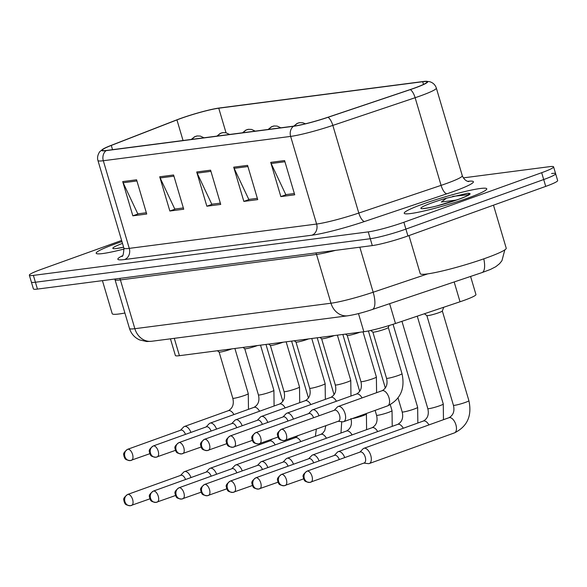 <?xml version="1.0" encoding="UTF-8"?>
<svg xmlns="http://www.w3.org/2000/svg" width="587" height="587" viewBox="0 0 587 587"><rect width="100%" height="100%" fill="white"/><g stroke="black" fill="none" stroke-linecap="round" stroke-linejoin="round"><path stroke-width="0.88" d="M470.583 276.44L475.947 294.542A26.899 2.575 163.5 0 1 460.032 301.769L395.491 323.488A26.899 2.575 163.5 0 1 363.845 331.728L179.424 355.685A26.899 2.575 163.5 0 1 175.381 355.502L170.443 338.831M115.257 243.921A43.042 4.124 -16.5 0 0 96.187 253.261A43.042 4.124 -16.5 0 0 124.106 249.02A43.042 4.124 -16.5 0 1 96.187 253.261A43.042 4.124 -16.5 0 1 115.257 243.921A43.042 4.124 -16.5 0 1 121.957 241.595A43.042 4.124 -16.5 0 0 115.257 243.921M423.286 203.909A43.042 4.124 -16.5 0 0 404.216 213.25A43.042 4.124 -16.5 0 0 426.155 210.491A43.042 4.124 -16.5 0 0 467.685 198.142A43.042 4.124 -16.5 0 0 486.755 188.801A43.042 4.124 -16.5 0 0 464.823 191.553A43.042 4.124 -16.5 0 0 423.286 203.909A43.042 4.124 -16.5 0 0 404.216 213.25A43.042 4.124 -16.5 0 0 426.155 210.491A43.042 4.124 -16.5 0 0 467.685 198.142A43.042 4.124 -16.5 0 0 486.755 188.801A43.042 4.124 -16.5 0 0 464.823 191.553A43.042 4.124 -16.5 0 0 423.286 203.909M180.745 118.479A28.697 2.752 163.5 0 1 218.753 108.206L422.721 81.71A28.697 2.752 163.5 0 1 427.028 81.909A28.697 2.752 163.5 0 1 410.056 89.62L327.766 117.305A28.697 2.752 163.5 0 1 294.014 126.095L106.68 150.433A28.697 2.752 163.5 0 1 102.373 150.235A28.697 2.752 163.5 0 1 111.288 145.429L176.944 119.902A28.697 2.752 163.5 0 1 180.745 118.479M180.378 118.53A29.416 2.818 -16.5 0 0 176.474 119.983L110.818 145.51A29.416 2.818 -16.5 0 0 103.004 149.076A29.416 2.818 -16.5 0 0 106.1 150.639L293.427 126.308A29.416 2.818 -16.5 0 0 328.03 117.297L410.32 89.606A29.416 2.818 -16.5 0 0 425.868 81.285A29.416 2.818 -16.5 0 0 423.3 81.505L219.333 108.001A29.416 2.818 -16.5 0 0 180.378 118.53M121.619 240.465L41.273 269.367A26.899 2.575 -16.5 0 0 29.35 275.2L31.375 282.053A26.899 2.575 -16.5 0 0 35.418 282.237L370.272 238.733A26.899 2.575 -16.5 0 0 405.903 229.106L543.701 179.541A26.899 2.575 -16.5 0 0 555.625 173.708A26.899 2.575 -16.5 0 0 551.582 173.517M29.35 275.2A26.899 2.575 -16.5 0 0 33.386 275.391L368.24 231.887A26.899 2.575 -16.5 0 0 403.878 222.26L541.676 172.695A26.899 2.575 -16.5 0 0 553.592 166.855A26.899 2.575 -16.5 0 0 549.557 166.671L463.275 177.883M284.585 160.567L294.725 194.803L280.85 196.601L270.71 162.364L284.585 160.567M173.583 174.985L183.724 209.221L169.848 211.019L159.708 176.79L173.583 174.985M136.58 179.791L146.721 214.028L132.845 215.825L122.705 181.596L136.58 179.791M247.582 165.373L257.722 199.609L243.847 201.407L233.707 167.17L247.582 165.373M210.586 170.179L220.727 204.415L206.851 206.213L196.711 171.984L210.586 170.179M206.851 206.213L212.633 204.137M220.345 203.131L211.797 204.239L197.151 173.136A7.176 6.127 -97.4 0 1 196.711 171.984M243.847 201.407L249.636 199.331M257.348 198.325L248.8 199.433L234.147 168.33A7.176 6.127 -97.4 0 1 233.707 167.17M132.845 215.825L138.635 213.749M146.346 212.743L137.798 213.859L123.145 182.748A7.176 6.127 -97.4 0 1 122.705 181.596M169.848 211.019L175.638 208.943M183.342 207.937L174.794 209.053L160.148 177.942A7.176 6.127 -97.4 0 1 159.708 176.79M280.85 196.601L286.639 194.524M294.344 193.519L285.796 194.627L271.15 163.524A7.176 6.127 -97.4 0 1 270.71 162.364M33.408 288.899A26.899 2.575 -16.5 0 0 37.443 289.083L372.297 245.586A26.899 2.575 -16.5 0 0 407.928 235.952L545.727 186.387A26.899 2.575 -16.5 0 0 557.65 180.554L555.625 173.708A26.899 2.575 -16.5 0 1 543.701 179.541L405.903 229.106A26.899 2.575 -16.5 0 1 370.272 238.733L35.418 282.237A26.899 2.575 -16.5 0 1 31.375 282.053L33.408 288.899M191.002 477.554A8.071 4.124 -109.8 0 0 184.934 471.522A8.071 4.124 -109.8 0 0 184.487 471.632A8.071 4.124 -109.8 0 0 183.606 472.212L180.539 475.433M185.565 479.513A5.826 2.979 -109.8 0 0 181.222 475.228A5.826 2.979 -109.8 0 0 180.891 475.301L127.658 494.452C121.443 499.28 124.437 499.875 124.092 501.738C125.354 503.272 123.901 504.915 130.38 505.715A5.826 4.982 82.6 0 0 131.283 505.502A5.826 2.979 -109.8 0 0 131.605 505.422A5.826 2.979 -109.8 0 0 132.545 499.236A5.826 2.979 -109.8 0 0 127.981 494.371A5.826 2.979 -109.8 0 0 127.658 494.452M219.105 352.009A8.071 0.77 -16.5 0 0 219.142 352.061A8.071 0.77 -16.5 0 0 231.007 349.177A8.071 0.77 -16.5 0 0 231.821 348.876M190.929 432.414A8.071 4.124 -109.8 0 0 184.421 426.485A8.071 4.124 -109.8 0 0 183.54 427.072L180.473 430.286M185.499 434.365A5.826 2.979 -109.8 0 0 181.148 430.08A5.826 2.979 -109.8 0 0 180.825 430.161L127.592 449.312C121.377 454.14 124.363 454.734 124.018 456.598C125.288 458.131 123.835 459.775 130.314 460.575A5.826 4.982 82.6 0 0 131.209 460.355A5.826 2.979 -109.8 0 0 131.539 460.281A5.826 2.979 -109.8 0 0 132.471 454.096A5.826 2.979 -109.8 0 0 127.915 449.231A5.826 2.979 -109.8 0 0 127.592 449.312M216.625 474.23A8.071 4.124 -109.8 0 0 210.557 468.191A8.071 4.124 -109.8 0 0 210.109 468.301A8.071 4.124 -109.8 0 0 209.229 468.881L206.162 472.102M211.188 476.182A5.826 2.979 -109.8 0 0 206.844 471.897A5.826 2.979 -109.8 0 0 206.514 471.977L153.28 491.121C147.066 495.949 150.059 496.543 149.714 498.407C150.976 499.948 149.524 501.584 156.003 502.391A5.826 4.982 82.6 0 0 156.905 502.171A5.826 2.979 -109.8 0 0 157.228 502.09A5.826 2.979 -109.8 0 0 158.167 495.905A5.826 2.979 -109.8 0 0 153.611 491.048A5.826 2.979 -109.8 0 0 153.28 491.121M242.248 470.899A8.071 4.124 -109.8 0 0 236.179 464.86A8.071 4.124 -109.8 0 0 235.732 464.97A8.071 4.124 -109.8 0 0 234.851 465.557L231.784 468.771M236.818 472.851A5.826 2.979 -109.8 0 0 232.467 468.565A5.826 2.979 -109.8 0 0 232.136 468.646L178.903 487.797C172.688 492.625 175.682 493.219 175.337 495.083C176.599 496.617 175.146 498.26 181.625 499.06A5.826 4.982 82.6 0 0 182.528 498.84A5.826 2.979 -109.8 0 0 182.85 498.767A5.826 2.979 -109.8 0 0 183.79 492.581A5.826 2.979 -109.8 0 0 179.233 487.716A5.826 2.979 -109.8 0 0 178.903 487.797M267.87 467.568A8.071 4.124 -109.8 0 0 261.802 461.536A8.071 4.124 -109.8 0 0 261.354 461.646A8.071 4.124 -109.8 0 0 260.474 462.226L257.407 465.447M262.44 469.527A5.826 2.979 -109.8 0 0 258.089 465.242A5.826 2.979 -109.8 0 0 257.759 465.315L204.525 484.466C198.311 489.294 201.304 489.888 200.959 491.752C202.222 493.285 200.769 494.929 207.255 495.729A5.826 4.982 82.6 0 0 208.15 495.516A5.826 2.979 -109.8 0 0 208.473 495.435A5.826 2.979 -109.8 0 0 209.412 489.25A5.826 2.979 -109.8 0 0 204.856 484.385A5.826 2.979 -109.8 0 0 204.525 484.466M293.493 464.244A8.071 4.124 -109.8 0 0 287.425 458.205A8.071 4.124 -109.8 0 0 286.977 458.315A8.071 4.124 -109.8 0 0 286.104 458.895L283.029 462.116M288.063 466.195A5.826 2.979 -109.8 0 0 283.712 461.91A5.826 2.979 -109.8 0 0 283.382 461.991L230.148 481.135C223.933 485.963 226.927 486.557 226.582 488.421C227.844 489.962 226.391 491.605 232.878 492.405A5.826 4.982 82.6 0 0 233.773 492.185A5.826 2.979 -109.8 0 0 234.096 492.104A5.826 2.979 -109.8 0 0 235.035 485.919A5.826 2.979 -109.8 0 0 230.478 481.061A5.826 2.979 -109.8 0 0 230.148 481.135M244.728 348.685A8.071 0.77 -16.5 0 0 244.764 348.729A8.071 0.77 -16.5 0 0 256.629 345.853A8.071 0.77 -16.5 0 0 257.444 345.552M216.552 429.082A8.071 4.124 -109.8 0 0 210.043 423.161A8.071 4.124 -109.8 0 0 209.163 423.741L206.096 426.962M211.122 431.041A5.826 2.979 -109.8 0 0 206.771 426.756A5.826 2.979 -109.8 0 0 206.448 426.83L153.214 445.981C146.999 450.809 149.986 451.403 149.641 453.267C150.91 454.8 149.458 456.444 155.937 457.244A5.826 4.982 82.6 0 0 156.832 457.031A5.826 2.979 -109.8 0 0 157.162 456.95A5.826 2.979 -109.8 0 0 158.094 450.765A5.826 2.979 -109.8 0 0 153.537 445.9A5.826 2.979 -109.8 0 0 153.214 445.981M270.35 345.354A8.071 0.77 -16.5 0 0 270.387 345.405A8.071 0.77 -16.5 0 0 282.252 342.522A8.071 0.77 -16.5 0 0 283.066 342.221M242.174 425.758A8.071 4.124 -109.8 0 0 235.666 419.83A8.071 4.124 -109.8 0 0 234.785 420.409L231.718 423.631M236.744 427.71A5.826 2.979 -109.8 0 0 232.393 423.425A5.826 2.979 -109.8 0 0 232.07 423.506L178.837 442.649C172.622 447.477 175.616 448.072 175.264 449.936C176.533 451.476 175.08 453.113 181.559 453.92A5.826 4.982 82.6 0 0 182.462 453.7A5.826 2.979 -109.8 0 0 182.784 453.619A5.826 2.979 -109.8 0 0 183.716 447.433A5.826 2.979 -109.8 0 0 179.16 442.576A5.826 2.979 -109.8 0 0 178.837 442.649M295.973 342.03A8.071 0.77 -16.5 0 0 296.009 342.074A8.071 0.77 -16.5 0 0 307.874 339.191A8.071 0.77 -16.5 0 0 308.689 338.897M267.804 422.427A8.071 4.124 -109.8 0 0 261.288 416.499A8.071 4.124 -109.8 0 0 260.408 417.086L257.341 420.299M262.367 424.379A5.826 2.979 -109.8 0 0 258.016 420.094A5.826 2.979 -109.8 0 0 257.693 420.175L204.459 439.325C198.245 444.154 201.238 444.748 200.886 446.612C202.155 448.145 200.703 449.789 207.182 450.589A5.826 4.982 82.6 0 0 208.084 450.368A5.826 2.979 -109.8 0 0 208.407 450.295A5.826 2.979 -109.8 0 0 209.346 444.11A5.826 2.979 -109.8 0 0 204.782 439.245A5.826 2.979 -109.8 0 0 204.459 439.325M102.424 280.637L112.212 313.685A44.839 4.3 -16.5 0 0 124.899 313.018M408.963 235.585L420.241 273.667A44.839 4.3 -16.5 0 0 443.09 270.798A44.839 4.3 -16.5 0 0 486.359 257.928A44.839 4.3 -16.5 0 0 506.221 248.198L493.484 205.186M424.276 208.539L423.726 208.436C421.693 208.869 431.658 207.49 436.977 205.898L458.418 199.375C467.553 195.97 467.692 195.376 467.538 195.537L469.329 193.394L467.817 193.226L446.509 198.164L441.336 202.031L456.649 200.006M446.509 198.164A25.652 2.458 -16.5 0 0 432.259 202.742A25.652 2.458 -16.5 0 0 424.739 208.488A25.652 2.458 -16.5 0 0 458.718 199.301A25.652 2.458 -16.5 0 0 469.329 193.394L469.057 193.306M467.817 193.226L469.262 193.365M452.636 196.396L468.881 194.627M319.115 460.912A8.071 4.124 -109.8 0 0 313.047 454.881A8.071 4.124 -109.8 0 0 312.6 454.984A8.071 4.124 -109.8 0 0 311.726 455.571L308.652 458.785M313.685 462.864A5.826 2.979 -109.8 0 0 309.334 458.586A5.826 2.979 -109.8 0 0 309.004 458.66L255.771 477.811C249.556 482.639 252.549 483.233 252.205 485.097C253.467 486.63 252.014 488.274 258.5 489.074A5.826 4.982 82.6 0 0 259.395 488.854A5.826 2.979 -109.8 0 0 259.718 488.78A5.826 2.979 -109.8 0 0 260.657 482.595A5.826 2.979 -109.8 0 0 256.101 477.73A5.826 2.979 -109.8 0 0 255.771 477.811M344.738 457.589A8.071 4.124 -109.8 0 0 338.67 451.55A8.071 4.124 -109.8 0 0 338.222 451.66A8.071 4.124 -109.8 0 0 337.349 452.239L334.274 455.461M339.308 459.54A5.826 2.979 -109.8 0 0 334.957 455.255A5.826 2.979 -109.8 0 0 334.627 455.336L281.393 474.479C275.186 479.308 278.172 479.902 277.827 481.766C279.089 483.299 277.636 484.943 284.123 485.743A5.826 4.982 82.6 0 0 285.018 485.53A5.826 2.979 -109.8 0 0 285.341 485.449A5.826 2.979 -109.8 0 0 286.28 479.263A5.826 2.979 -109.8 0 0 281.723 474.399A5.826 2.979 -109.8 0 0 281.393 474.479M426.852 315.557A8.071 0.77 -16.5 0 0 426.888 315.608A8.071 0.77 -16.5 0 0 438.753 312.724A8.071 0.77 -16.5 0 0 442.319 311.037L443.743 307.25M363.845 463.099L368.262 463.627A8.071 4.124 -109.8 0 0 368.856 463.627A8.071 4.124 -109.8 0 0 369.311 463.517A8.071 4.124 -109.8 0 0 370.742 455.38A8.071 4.124 -109.8 0 0 364.292 448.219A8.071 4.124 -109.8 0 0 363.845 448.329A8.071 4.124 -109.8 0 0 362.971 448.916L359.897 452.129M363.874 463.055A5.826 2.979 -109.8 0 0 364.197 462.974A5.826 2.979 -109.8 0 0 365.231 457.097A5.826 2.979 -109.8 0 0 360.579 451.924A5.826 2.979 -109.8 0 0 360.257 452.005L307.016 471.148C300.808 475.984 303.795 476.571 303.45 478.442C304.712 479.975 303.259 481.619 309.745 482.419A5.826 4.982 82.6 0 0 310.64 482.198A5.826 2.979 -109.8 0 0 310.963 482.125A5.826 2.979 -109.8 0 0 311.902 475.94A5.826 2.979 -109.8 0 0 307.346 471.075A5.826 2.979 -109.8 0 0 307.016 471.148M321.595 338.699A8.071 0.77 -16.5 0 0 321.632 338.743A8.071 0.77 -16.5 0 0 333.497 335.867A8.071 0.77 -16.5 0 0 334.311 335.566M293.427 419.096A8.071 4.124 -109.8 0 0 286.911 413.175A8.071 4.124 -109.8 0 0 286.03 413.754L282.963 416.975M287.99 421.055A5.826 2.979 -109.8 0 0 283.638 416.77A5.826 2.979 -109.8 0 0 283.316 416.843L230.082 435.994C223.867 440.822 226.861 441.417 226.516 443.28C227.778 444.814 226.325 446.458 232.804 447.257A5.826 4.982 82.6 0 0 233.707 447.045A5.826 2.979 -109.8 0 0 234.03 446.964A5.826 2.979 -109.8 0 0 234.969 440.778A5.826 2.979 -109.8 0 0 230.405 435.914A5.826 2.979 -109.8 0 0 230.082 435.994M347.218 335.368A8.071 0.77 -16.5 0 0 347.255 335.419A8.071 0.77 -16.5 0 0 359.119 332.536A8.071 0.77 -16.5 0 0 359.934 332.235M319.049 415.772A8.071 4.124 -109.8 0 0 312.533 409.843A8.071 4.124 -109.8 0 0 311.653 410.423L308.586 413.644M313.612 417.724A5.826 2.979 -109.8 0 0 309.268 413.439A5.826 2.979 -109.8 0 0 308.938 413.519L255.705 432.663C249.49 437.491 252.483 438.085 252.139 439.949C253.401 441.49 251.948 443.134 258.427 443.933A5.826 4.982 82.6 0 0 259.329 443.713A5.826 2.979 -109.8 0 0 259.652 443.633A5.826 2.979 -109.8 0 0 260.591 437.447A5.826 2.979 -109.8 0 0 256.027 432.59A5.826 2.979 -109.8 0 0 255.705 432.663M388.33 327.487L402.014 373.677A8.071 0.77 -16.5 0 1 398.434 375.423A8.071 0.77 -16.5 0 1 387.493 378.344A8.071 0.77 -16.5 0 1 386.532 378.255L372.855 332.066A8.071 0.77 -16.5 0 0 372.877 332.088A8.071 0.77 -16.5 0 0 384.742 329.212A8.071 0.77 -16.5 0 0 388.315 327.517L389.049 325.558M338.156 421.29L342.573 421.811A8.071 4.124 -109.8 0 0 343.615 421.701A8.071 4.124 -109.8 0 0 345.053 413.571A8.071 4.124 -109.8 0 0 338.156 406.512A8.071 4.124 -109.8 0 0 337.276 407.099L334.208 410.32M338.185 421.239A5.826 2.979 -109.8 0 0 338.508 421.158A5.826 2.979 -109.8 0 0 339.543 415.288A5.826 2.979 -109.8 0 0 334.891 410.115A5.826 2.979 -109.8 0 0 334.561 410.188L281.327 429.339C275.112 434.167 278.106 434.762 277.761 436.625C279.023 438.159 277.57 439.802 284.049 440.602A5.826 4.982 82.6 0 0 284.952 440.382A5.826 2.979 -109.8 0 0 285.275 440.309A5.826 2.979 -109.8 0 0 286.214 434.123A5.826 2.979 -109.8 0 0 281.657 429.258A5.826 2.979 -109.8 0 0 281.327 429.339M174.28 338.332L179.424 355.685M358.474 313.59L363.845 331.728M389.621 303.684L395.491 323.488M454.169 281.965L460.032 301.769M218.753 108.206L226.032 132.772M467.7 181.317A44.839 4.3 163.5 0 1 453.568 191.472A44.839 4.3 163.5 0 1 446.92 193.783L364.622 221.475A44.839 4.3 163.5 0 1 311.888 235.211L124.554 259.542A44.839 4.3 163.5 0 1 122.404 255.756M410.32 89.606A8.966 3.184 71.4 0 1 415.126 97.721L441.086 185.367A35.873 3.441 -16.5 0 0 446.406 183.518A35.873 3.441 -16.5 0 0 462.299 175.733C465.153 182.227 469.879 181.596 468.624 181.508L468.624 181.508M293.427 126.308A8.966 7.66 82.6 0 0 290.638 136.404L103.312 160.735A8.966 7.66 -97.4 0 1 106.1 150.639M328.03 117.297A8.966 3.184 71.4 0 1 332.836 125.413A35.873 3.441 163.5 0 1 290.638 136.404L316.606 224.043A35.873 3.441 -16.5 0 0 358.796 213.052L441.086 185.367A8.966 3.184 -108.6 0 0 446.92 193.783M124.554 259.542A8.966 7.66 -97.4 0 0 129.272 248.374L103.312 160.735A35.873 3.441 163.5 0 1 97.934 160.486L123.894 248.132A35.873 3.441 -16.5 0 0 129.272 248.374L316.606 224.043A8.966 7.66 -97.4 0 1 311.888 235.211M425.868 81.285L429.552 81.659C432.964 82.628 435.231 84.77 436.339 88.087A35.873 3.441 163.5 0 1 415.126 97.721L332.836 125.413L358.796 213.052A8.966 3.184 -108.6 0 0 364.622 221.475M541.676 172.695L545.727 186.387M33.386 275.391L37.443 289.083M368.24 231.887L372.297 245.586M403.878 222.26L407.928 235.952M422.721 81.71L423.521 84.425M176.944 119.902L183.049 140.513M111.288 145.429L112.543 149.67M210.931 171.345L197.151 173.136M173.928 176.151L160.148 177.942M136.925 180.957L123.145 182.748M247.927 166.539L234.147 168.33M284.93 161.733L271.15 163.524M483.798 258.838A17.933 6.369 71.4 0 1 482.022 272.588L372.297 309.51C363.037 312.607 354.864 314.698 347.798 315.791A17.933 15.321 -97.4 0 1 330.98 303.222L316.525 254.435L120.408 279.918A35.873 3.441 163.5 0 1 115.023 279.669L114.781 279.038M347.798 315.791L151.673 341.267L146.75 341.539L139.567 339.91C134.533 337.576 131.165 333.754 129.478 328.456A35.873 3.441 -16.5 0 0 134.856 328.698L120.408 279.918A4.483 3.83 82.6 0 0 119.667 278.399M151.673 341.267A17.933 15.321 -97.4 0 1 134.856 328.698L330.98 303.222A35.873 3.441 -16.5 0 0 373.171 292.231L359.831 247.2M372.297 309.51A17.933 6.369 71.4 0 0 373.171 292.231L427.74 273.872M335.603 250.348A35.873 3.441 163.5 0 1 316.525 254.435A4.483 3.83 82.6 0 0 315.784 252.924M191.289 139.442L194.613 136.742L197.283 135.957A8.966 7.66 82.6 0 0 195.904 136.294A8.966 7.66 -97.4 0 0 192.213 139.324M149.876 498.847L130.38 505.715A5.826 4.982 82.6 0 1 124.921 501.636A5.826 4.982 -97.4 0 1 127.981 494.371M275.193 444.887A8.071 4.124 -109.8 0 0 270.079 440.896A8.071 4.124 -109.8 0 0 269.822 440.947A8.071 4.124 -109.8 0 0 269.631 441.006L184.487 471.632M149.81 453.707L130.314 460.575A5.826 4.982 82.6 0 1 124.848 456.488A5.826 4.982 -97.4 0 1 127.915 449.231M219.112 352.039L232.797 398.228A8.071 0.77 -16.5 0 0 233.758 398.316A8.071 0.77 -16.5 0 0 244.698 395.396A8.071 0.77 -16.5 0 0 248.272 393.642L234.895 348.48M233.927 414.569A8.071 4.124 -109.8 0 0 228.563 410.621A8.071 4.124 -109.8 0 0 228.372 410.68L184.421 426.485M216.911 136.111L220.235 133.41L222.906 132.633A8.966 7.66 82.6 0 0 221.526 132.963A8.966 7.66 -97.4 0 0 217.836 135.993M175.498 495.523L156.003 502.391A5.826 4.982 82.6 0 1 150.543 498.304A5.826 4.982 -97.4 0 1 153.611 491.048M300.815 441.563A8.071 4.124 -109.8 0 0 295.701 437.564A8.071 4.124 -109.8 0 0 295.444 437.616A8.071 4.124 -109.8 0 0 295.254 437.675L210.109 468.301M242.534 132.787L245.858 130.087L248.528 129.301A8.966 7.66 82.6 0 0 247.149 129.639A8.966 7.66 -97.4 0 0 243.458 132.662M201.121 492.192L181.625 499.06A5.826 4.982 82.6 0 1 176.166 494.973A5.826 4.982 -97.4 0 1 179.233 487.716M326.438 438.232A8.071 4.124 -109.8 0 0 321.324 434.241A8.071 4.124 -109.8 0 0 321.067 434.285A8.071 4.124 -109.8 0 0 320.876 434.343L235.732 464.97M268.156 129.456L271.48 126.755L274.151 125.97A8.966 7.66 82.6 0 0 272.772 126.308A8.966 7.66 -97.4 0 0 269.081 129.338M226.743 488.861L207.255 495.729A5.826 4.982 82.6 0 1 201.789 491.649A5.826 4.982 -97.4 0 1 204.856 484.385M352.061 434.908A8.071 4.124 -109.8 0 0 346.946 430.909A8.071 4.124 -109.8 0 0 346.69 430.961A8.071 4.124 -109.8 0 0 346.499 431.019L261.354 461.646M352.2 418.619A8.071 0.77 -16.5 0 0 362.832 415.735A8.071 0.77 -16.5 0 0 366.405 413.982L366.273 413.556M293.779 126.132L297.103 123.424L299.774 122.646A8.966 7.66 82.6 0 0 298.394 122.977A8.966 7.66 -97.4 0 0 294.711 126M252.366 485.537L232.878 492.405A5.826 4.982 82.6 0 1 227.411 488.318A5.826 4.982 -97.4 0 1 230.478 481.061M375.108 410.379L376.553 415.244A8.071 0.77 -16.5 0 0 377.514 415.325A8.071 0.77 -16.5 0 0 388.455 412.412A8.071 0.77 -16.5 0 0 392.028 410.658L390.267 404.714M377.683 431.577A8.071 4.124 -109.8 0 0 372.569 427.578A8.071 4.124 -109.8 0 0 372.312 427.629A8.071 4.124 -109.8 0 0 372.121 427.688L286.977 458.315M175.432 450.376L155.937 457.244A5.826 4.982 82.6 0 1 150.47 453.164A5.826 4.982 -97.4 0 1 153.537 445.9M244.735 348.707L258.419 394.904A8.071 0.77 -16.5 0 0 259.381 394.985A8.071 0.77 -16.5 0 0 270.321 392.065A8.071 0.77 -16.5 0 0 273.894 390.318L260.518 345.149M259.557 411.238A8.071 4.124 -109.8 0 0 254.186 407.29A8.071 4.124 -109.8 0 0 253.995 407.349L210.043 423.161M201.055 447.052L181.559 453.92A5.826 4.982 82.6 0 1 176.093 449.833A5.826 4.982 -97.4 0 1 179.16 442.576M270.358 345.383L284.042 391.573A8.071 0.77 -16.5 0 0 285.003 391.661A8.071 0.77 -16.5 0 0 295.943 388.741A8.071 0.77 -16.5 0 0 299.517 386.987L286.14 341.825M285.179 407.906A8.071 4.124 -109.8 0 0 279.808 403.959A8.071 4.124 -109.8 0 0 279.617 404.017L235.666 419.83M226.677 443.721L207.182 450.589A5.826 4.982 82.6 0 1 201.723 446.502A5.826 4.982 -97.4 0 1 204.782 439.245M295.98 342.052L309.665 388.242A8.071 0.77 -16.5 0 0 310.626 388.33A8.071 0.77 -16.5 0 0 321.566 385.41A8.071 0.77 -16.5 0 0 325.139 383.663L311.763 338.494M310.802 404.582A8.071 4.124 -109.8 0 0 305.431 400.635A8.071 4.124 -109.8 0 0 305.24 400.694L261.288 416.499M122.485 243.392A25.652 2.458 -16.5 0 0 123.622 247.215M277.989 482.206L258.5 489.074A5.826 4.982 82.6 0 1 253.034 484.987A5.826 4.982 -97.4 0 1 256.101 477.73M398.052 398.001L402.176 411.913A8.071 0.77 -16.5 0 0 403.137 412.001A8.071 0.77 -16.5 0 0 414.077 409.08A8.071 0.77 -16.5 0 0 417.651 407.327L393.055 324.295M403.306 428.246A8.071 4.124 -109.8 0 0 398.199 424.254A8.071 4.124 -109.8 0 0 397.935 424.298A8.071 4.124 -109.8 0 0 397.744 424.364L312.6 454.984M303.611 478.882L284.123 485.743A5.826 4.982 82.6 0 1 278.656 481.663A5.826 4.982 -97.4 0 1 281.723 474.399M401.948 321.316L427.798 408.581A8.071 0.77 -16.5 0 0 428.759 408.669A8.071 0.77 -16.5 0 0 439.7 405.749A8.071 0.77 -16.5 0 0 443.273 404.003L417.254 316.166M428.928 424.922A8.071 4.124 -109.8 0 0 423.821 420.923A8.071 4.124 -109.8 0 0 423.565 420.974A8.071 4.124 -109.8 0 0 423.366 421.033L338.222 451.66M364.197 462.974L309.745 482.419A5.826 4.982 82.6 0 1 304.279 478.332A5.826 4.982 -97.4 0 1 307.346 471.075M426.859 315.586L453.421 405.257A8.071 0.77 -16.5 0 0 454.382 405.338A8.071 0.77 -16.5 0 0 465.322 402.425A8.071 0.77 -16.5 0 0 468.896 400.672L442.334 311M454.265 432.949A8.071 4.124 -109.8 0 0 454.455 432.89A8.071 4.124 -109.8 0 0 455.754 424.328A8.071 4.124 -109.8 0 0 449.444 417.592A8.071 4.124 -109.8 0 0 449.187 417.643A8.071 4.124 -109.8 0 0 448.989 417.702L363.845 448.329M252.3 440.397L232.804 447.257A5.826 4.982 82.6 0 1 227.345 443.178A5.826 4.982 -97.4 0 1 230.405 435.914M321.603 338.728L335.287 384.918A8.071 0.77 -16.5 0 0 336.248 384.999A8.071 0.77 -16.5 0 0 347.188 382.086A8.071 0.77 -16.5 0 0 350.762 380.332L337.386 335.17M336.424 401.251A8.071 4.124 -109.8 0 0 331.053 397.304A8.071 4.124 -109.8 0 0 330.863 397.362L286.911 413.175M277.922 437.066L258.427 443.933A5.826 4.982 82.6 0 1 252.968 439.846A5.826 4.982 -97.4 0 1 256.027 432.59M347.225 335.397L360.91 381.587A8.071 0.77 -16.5 0 0 361.871 381.675A8.071 0.77 -16.5 0 0 372.811 378.754A8.071 0.77 -16.5 0 0 376.384 377.001L363.008 331.838M362.047 397.92A8.071 4.124 -109.8 0 0 356.676 393.972A8.071 4.124 -109.8 0 0 356.485 394.038L312.533 409.843M338.508 421.158L284.049 440.602A5.826 4.982 82.6 0 1 278.59 436.515A5.826 4.982 -97.4 0 1 281.657 429.258M387.376 405.955A8.071 4.124 -109.8 0 0 387.567 405.896A8.071 4.124 -109.8 0 0 388.998 397.759A8.071 4.124 -109.8 0 0 382.298 390.649A8.071 4.124 -109.8 0 0 382.108 390.707L338.156 406.512M103.004 149.076L100.142 151.38C100.7 150.404 96.305 155.284 97.934 160.486M553.592 166.855L555.625 173.708M436.339 88.087L462.299 175.733M123.894 248.132C123.608 254.105 122.888 256.864 121.729 256.416M504.827 249.871L501.922 260.731L499.581 263.658L495.758 266.725L490.394 269.462L482.022 272.588M129.478 328.456L115.023 279.669M272.28 439.091L269.631 441.006M265.977 344.444L282.839 401.354M289.736 439.663L290 438.606M197.283 135.957L200.336 136.089L203.975 137.791M232.797 398.228C234.176 404.083 232.694 408.229 228.372 410.68M248.477 409.337L248.272 393.642M219.142 352.061L217.373 350.755M297.903 435.767L295.254 437.675M291.6 341.113L308.461 398.023M315.358 436.332L316.349 429.126M222.906 132.633L225.958 132.757L229.598 134.467M325.829 425.722L324.743 430.55L322.689 433.279L320.876 434.343M317.222 337.782L334.084 394.699M340.981 433.001L341.722 421.708M248.528 129.301L251.581 129.426L255.22 131.136M350.931 418.568C352.303 424.423 350.828 428.569 346.499 431.019M342.845 334.458L359.706 391.368M366.604 429.677L366.405 413.982M274.151 125.97L277.203 126.102L280.843 127.812M376.553 415.244C377.925 421.092 376.45 425.245 372.121 427.688M368.416 330.951L385.329 388.036M392.226 426.345L392.028 410.658M299.774 122.646L302.826 122.771L305.453 123.791M258.419 394.904C259.799 400.752 258.324 404.905 253.995 407.349M274.1 406.006L273.894 390.318M244.764 348.729L242.996 347.431M284.042 391.573C285.421 397.421 283.947 401.574 279.617 404.017M299.722 402.675L299.517 386.987M270.387 345.405L268.619 344.099M309.665 388.242C311.044 394.097 309.569 398.243 305.24 400.694M325.345 399.351L325.139 383.663M296.009 342.074L294.241 340.768M123.608 247.178L116.248 248.558M402.176 411.913C403.548 417.761 402.073 421.914 397.744 424.364M417.849 423.014L417.651 407.327M427.798 408.581C429.17 414.437 427.696 418.582 423.366 421.033M443.471 419.69L443.273 404.003M453.421 405.257C454.793 411.105 453.318 415.258 448.989 417.702M468.896 400.672C472.153 415.765 467.333 426.507 454.455 432.89L369.311 463.517M426.888 315.608L424.386 313.766M335.287 384.918C336.667 390.766 335.192 394.919 330.863 397.362M350.967 396.02L350.762 380.332M321.632 338.743L319.864 337.444M360.91 381.587C362.289 387.435 360.814 391.588 356.485 394.038M376.59 392.688L376.384 377.001M347.255 335.419L345.494 334.113M386.532 378.255C387.912 384.111 386.437 388.256 382.108 390.707M343.615 421.701L387.567 405.896C400.451 399.505 405.265 388.763 402.014 373.677M372.877 332.088L370.69 330.474"/></g></svg>
